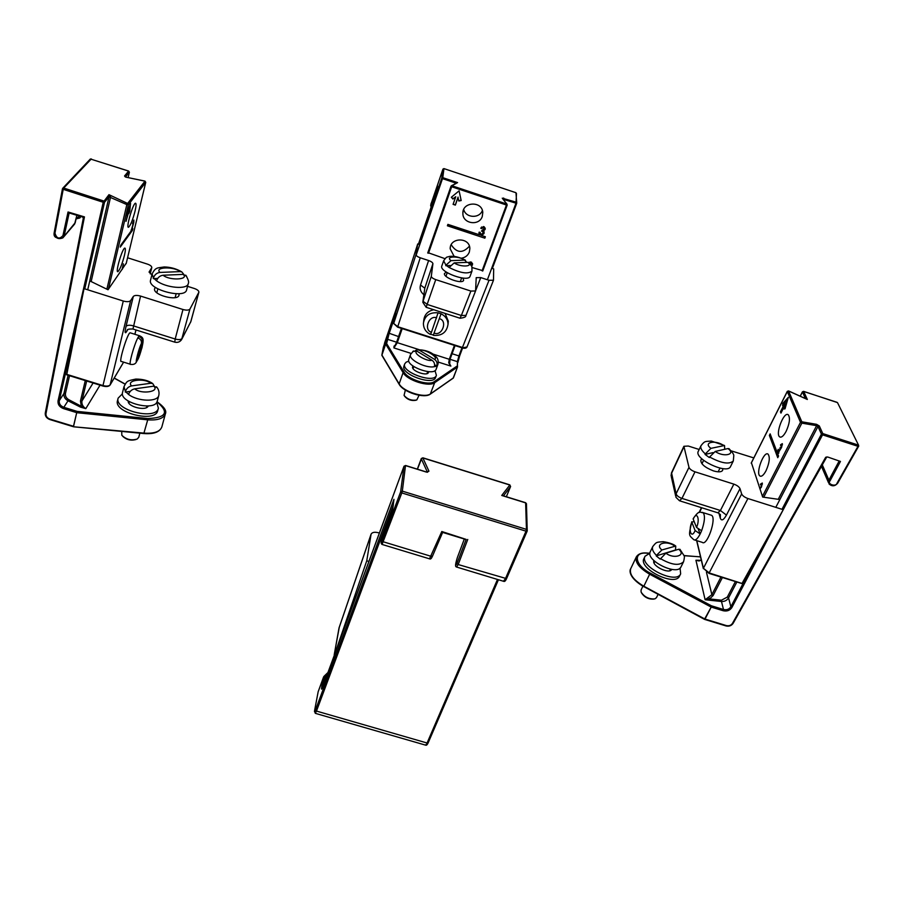 <?xml version="1.0" encoding="UTF-8"?>
<svg xmlns="http://www.w3.org/2000/svg" width="904" height="904" viewBox="0 0 904 904"><rect width="100%" height="100%" fill="white"/><g stroke="black" fill="none" stroke-linecap="round" stroke-linejoin="round"><path stroke-width="1.36" d="M732.432 623.421C731.008 625.421 728.986 626.144 726.364 625.591L705.018 619.07L711.211 607.07L723.256 610.754C727.019 611.533 729.878 610.471 731.856 607.567L822.538 434.847L857.998 446.316L837.014 483.211C836.098 487.245 826.855 484.194 830.008 480.894L840.46 461.435L827.68 457.006L825.691 457.277L732.432 623.421L733.121 623.353L826.233 457.356M706.453 572.221L711.877 594.696L705.12 599.747L695.933 560.231L698.611 560.83M649.219 553.338L646.744 553.169C632.732 551.711 634.721 565.192 650.247 573.125L711.459 605.816L711.211 607.07L704.679 618.924L643.829 586.221C633.546 580.097 629.173 574.277 630.698 568.74C629.105 570.955 629.489 578.198 643.648 586.651L649.648 574.209C639.309 568.085 634.879 562.288 636.371 556.819L630.698 568.74M759.529 552.118L730.861 606.776C729.189 609.285 726.726 610.2 723.494 609.511L721.482 601.499L705.12 599.747L709.583 598.934L721.46 600.199L721.482 601.499C724.556 601.657 726.918 600.459 728.556 597.906L736.862 581.984M805.701 398.687L807.328 399.478L805.769 398.766M701.346 560.31L695.933 560.231L701.38 560.457M697.831 560.74L699.3 560.988M788.525 390.969L787.282 391.488L800.492 422.326L801.814 421.795L801.859 423.14L816.617 425.66L817.984 426.462L821.431 434.101L781.983 509.302M708.86 597.657L709.583 598.934L713.12 595.533L722.398 577.509M786.152 431.321C783.632 435.943 781.485 437.807 779.7 436.903C775.033 434.146 783.971 411.004 788.265 414.778C790.356 417.863 789.655 423.377 786.152 431.321M785.022 408.845L783.949 408.97L785.147 404.777L780.954 413.083L780.446 411.817L784.627 403.534L782.604 405.726L782.774 403.41L788.311 397.364L785.022 408.845M766.016 470.781C763.654 475.131 761.643 476.871 759.959 476.012C755.394 473.368 763.891 450.508 768.095 454.158C770.185 457.277 769.485 462.825 766.016 470.781M759.665 488.16L761.27 486.42L761.801 483.945L760.535 484.917L760.4 484.216L762.287 483.03L761.462 487.03L759.925 488.928M781.576 447.423L777.677 453.774L778.559 456.091L777.745 457.684L769.372 435.434L770.151 433.886L777.259 452.655L778.197 449.311L777.971 452.61L779.225 451.367L780.175 447.435L781.361 446.836L781.847 444.632L780.649 445.548L780.547 444.791L782.333 443.649L781.576 447.423M762.434 496.352L800.492 422.326L801.859 423.14L763.722 497.223M787.429 391.285L751.224 463.176M785.147 404.777L786.096 405.094M787.542 400.043L784.073 403.828L782.774 403.41M785.452 404.879L785.926 403.952L784.627 403.534M781.44 412.134L780.446 411.817M778.717 453.13L777.259 452.655M770.581 435.016L769.372 435.434M770.231 435.717L778.197 456.802M778.141 452.938L778.355 453.514M751.394 462.701L762.671 497.064L779.564 499.494M722.725 468.6L722.658 470.329C721.448 472.137 718.364 472.317 713.392 470.871C704.781 467.481 700.6 463.854 700.86 459.978L701.956 458.949M699.176 449.491L688.317 446.034L683.887 446.293L688.984 467.357C689.741 469.131 691.752 470.622 694.995 471.82L733.845 484.126C737.076 485.324 739.133 486.827 740.003 488.646L741.653 493.934C742.546 495.787 744.625 497.324 747.913 498.533L783.226 509.698L782.638 508.059M753.8 457.921L731.166 450.836M741.653 583.351L709.346 573L703.414 568.288L708.849 573.204M783.226 509.698L742.195 583.148M688.984 467.357L676.09 493.821C676.768 495.686 678.723 497.211 681.955 498.398L720.42 510.489L733.845 484.126M683.887 446.293L671.525 472.781L676.09 493.821L675.955 497.313L679.492 500.759L681.955 498.398L694.995 471.82M315.485 709.968C314.581 712.284 314.287 712.454 314.615 710.476L318.163 691.729L323.575 676.994L321.643 687.322C321.214 690.057 321.654 689.707 322.977 686.283L403.986 466.328L400.641 491.832L382.347 540.75C380.414 546.479 381.533 539.066 383.183 535.157L392.709 509.427L393.952 499.324L315.485 709.968L316.479 711.075L427.083 743.009L497.482 579.453M527.134 531.111L506.556 578.639L458.181 564.537L456.531 567.023C455.492 566.729 454.735 565.915 457.345 557.621L464.328 539.044M382.245 544.49L429.502 558.83L441.807 531.518L442.666 532.32M504.387 496.285L501.743 495.46L503.471 495.833L510.545 486.612L509.641 484.951M441.807 531.518L466.136 539.394M422.744 457.944L421.309 458.848L427.377 472.103L428.948 471.165L426.451 472.103L405.613 465.639L404.065 466.159M421.705 458.305L417.456 469.165M417.332 469.119L421.287 458.565L422.88 457.808L509.811 484.86L510.579 486.544L506.364 496.737L510.602 486.408M379.397 533.055L378.505 532.784C374.663 531.789 372.188 532.253 371.081 534.162L366.764 560.796L368.945 561.452M366.764 560.796L334.322 655.445M334.231 654.745L339.305 627.105M418.97 244.374L441.773 178.144L442.96 169.093L431.694 202.021C430.394 206.168 430.304 206.79 431.434 203.863L437.581 185.987L437.152 189.524L418.416 244.193L437.095 189.67M405.082 283.155L384.72 342.582L381.895 354.967L397.263 307.416M428.326 394.822C421.354 397.952 403.24 391.409 399.613 384.618M437.581 185.987L437.129 189.557M411.037 353.385L393.918 347.927L394.02 346.153L395.251 345.181M404.065 372.075L403.116 372.651L385.714 344.13L386.629 343.576L404.065 372.075C408.009 379.465 428.858 386.064 434.248 381.657L457.062 366.075L457.537 366.945L453.424 377.872L430.564 393.816C424.936 398.54 403.195 391.669 399.139 383.872L399.218 384.415C403.444 392.189 424.304 398.856 430.281 394.144L434.666 382.674C429.05 387.296 407.229 380.392 403.116 372.651L399.139 383.872L381.929 355.102L385.68 343.995L386.629 343.576L389.104 333.553L394.901 316.739M416.111 255.199L442.497 178.63L455.22 182.879L457.582 182.608L451.458 185.738L451.684 186.755L506.443 205.016L506.997 204.18L502.262 198.179L516.274 202.213L516.749 203.185L516.003 203.185L487.392 279.754M432.959 354.074L449.288 359.295L448.712 362.809L450.87 366.097L448.712 362.809M402.201 328.627L397.297 342.672L396.63 342.119L393.918 347.927L397.297 342.672L419.072 349.633M396.63 342.198L394.924 345.814L394.02 346.153M428.485 253.256L451.684 186.755L451.356 185.806M482.273 216.474C479.244 226.26 462.724 223.808 462.893 213.593C461.989 201.694 482.194 200.564 482.781 212.485L482.273 216.474M461.187 200.541L458.803 201.016L458.034 197.479L455.356 205.106L453.085 204.349L455.763 196.722L452.927 199.061L451.333 197.264L459.096 190.857L461.187 200.541M454.124 256.374L450.192 248.849C449.751 237.187 469.797 236.927 469.854 248.611L469.334 252.058C467.888 255.572 465.187 257.629 461.255 258.216M471.233 265.211L471.594 264.07L470.645 262.838L469.379 262.996M468.566 262.431L470.984 262.002L472.566 264.013L471.718 266.138M485.075 229.548L483.437 230.961L484.024 233.514L481.572 235.492L485.369 236.758L484.849 238.17L447.39 225.797L447.887 224.373L479.741 234.893L479.109 232.181L480.069 232.351L480.883 234.498L483.064 233.221L483.199 232.339L481.549 230.995L484.261 228.531L483.437 227.492L481.538 228.588L480.702 228.113L483.742 226.621L485.233 228.475L485.075 229.548L485.132 227.989M482.069 270.816L506.443 205.016L507.189 205.038L482.725 271.03M463.718 209.479C465.673 218.045 479.436 218.802 482.374 210.508M458.034 197.479L458.803 201.016M458.836 200.643L461.119 200.191M451.548 197.095L452.927 199.061M452.96 198.688L455.763 196.722M453.198 203.999L455.356 205.106M455.39 204.722L458.068 197.106M451.22 244.781C456.656 253.097 462.724 253.561 469.402 246.182M479.843 232.305L479.741 234.893M447.469 225.559L484.849 238.17M484.86 237.91L485.29 236.724M479.753 234.633L481.572 235.492M481.572 235.232L481.606 234.554M483.47 230.079L483.437 230.961M481.595 226.994L481.538 228.588M427.829 252.6L444.96 258.657M472.216 267.584L482.849 270.691M462.961 278.093L463.639 280.251C462.645 284.557 443.446 277.912 444.429 273.596L446.293 272.093M419.75 244.634L417.716 243.967L415.987 254.657C416.122 255.753 417.546 256.792 420.258 257.798L428.598 260.522C431.31 261.527 432.745 262.578 432.914 263.685L431.31 276.33C431.468 277.494 432.948 278.59 435.739 279.618L470.894 291.065L475.56 290.964L476.227 277.652L480.758 277.584L489.019 280.285L493.482 280.24L493.686 268.883L491.697 268.239M395.692 312.366L417.716 243.967M466.939 347.012L462.238 347.893L397.658 327.101M489.019 280.285L462.452 347.475L397.805 326.717L393.692 323.485L395.715 312.196M470.894 291.065L461.356 315.496L465.989 315.394L475.56 290.964M431.31 276.33L423.027 301.269L427.422 304.524L461.356 315.496L459.955 318.208L426.213 307.303M49.912 419.422L49.81 419.049C47.064 417.953 45.788 416.156 45.98 413.636L84.445 216.892L83.315 218.18L45.279 413.026L83.315 218.18L82.637 217.016M49.81 419.049L73.495 426.281L76.716 412.653L63.37 408.563C59.449 406.981 57.675 404.382 58.048 400.788L103.225 202.27L63.212 189.332L54.963 233.153C56.681 238.656 59.336 239.481 62.941 235.628L68.049 211.988L69.043 212.948L82.513 216.971L69.043 212.948M68.049 211.988L84.445 216.892L82.513 216.971M68.128 375.284L63.947 393.489C63.585 396.596 64.93 399.037 68.003 400.8L68.749 399.681C66.229 398.133 65.133 396.065 65.45 393.466L63.947 393.489L59.268 400.641L77.597 320.31M100.039 385.149L85.801 408.631L80.535 407.15L68.003 400.8L63.834 407.308C60.455 405.964 58.941 403.738 59.268 400.641L58.048 400.788M157.047 401.772C164.087 406.777 166.867 410.811 165.387 413.851L161.839 426.97C159.985 431.705 154.109 433.75 144.211 433.129L73.473 426.767L76.716 412.653L77.168 411.399L147.77 418.541C166.347 417.784 169.421 412.235 156.98 401.896M73.857 224.994L75.19 222.791L76.863 215.288M80.931 216.508L79.835 217.977L76.094 218.836M84.761 288.862L104.514 202.27L109.022 196.835L108.966 194.676L110.593 196.959L91.157 281.562M68.749 399.681L85.801 408.631C82.829 406.687 81.541 404.156 81.936 401.026L93.101 383.002M85.281 380.584L80.456 401.048L81.281 406.02L80.535 407.15M87.722 289.788L109.022 196.835L126.842 204.598L127.622 203.457L128.402 204.722L145.725 182.371L144.877 181.139M135.024 211.242C132.707 219.988 130.56 225.311 128.594 227.22C125.622 228.893 132.82 203.637 135.442 203.208C136.391 203.197 136.255 205.875 135.024 211.242M129.747 211.355L128.752 213.638L129.046 210.688L126.006 221.356L128.3 211.66L126.503 215.593L130.56 203.23L129.747 211.355L129.012 211.118M124.39 255.595C122.074 264.33 119.916 269.674 117.927 271.641C115.034 273.245 122.232 248.476 124.775 248.091C125.679 248.058 125.554 250.555 124.39 255.595M122.051 269.573L123.419 263.855L122.447 269.008M133.905 221.898L131.645 230.294L132.843 228.644L132.413 230.407L120.266 247.097L120.695 245.289L131.057 231.085L133.622 222.271L133.645 221.13L132.526 223.774L133.894 220.045L133.724 221.842M91.327 158.923L63.709 188.055L103.711 200.993L104.514 202.27L103.225 202.27L108.966 194.676L127.622 203.457L144.99 181.162L126.605 177.297L144.956 181.094L145.747 182.325L126.153 263.663L145.747 182.258M106.864 289.19L126.842 204.598L128.402 204.722L108.401 289.201M129.046 210.688L128.21 210.417M131.724 230.192L132.413 230.407M131.046 230.102L131.645 230.294M89.756 280.884L108.028 289.755L126.277 263.143M178.935 293.698L179.026 295.145C178.02 301.687 152.392 294.896 154.629 288.647L155.42 287.427M151.895 274.85L149.126 271.923L151.793 267.607C151.793 266.296 150.346 265.132 147.442 264.115L127.577 257.764M85.168 287.099L84.038 288.625L123.272 301.032C126.922 302.004 129.374 301.868 130.639 300.614L133.306 296.455C134.549 295.235 136.967 295.099 140.549 296.071L182.97 309.507C186.518 310.467 188.846 310.309 189.942 309.066L198.88 292.207C198.903 290.828 197.411 289.596 194.383 288.512L187.535 286.331M66.715 374.719L84.038 288.625M123.599 362.131L110.198 384.776C108.955 386.211 106.548 386.471 102.977 385.556L103.033 385.951M198.801 292.41L191.004 321.101M182.97 309.507L175.184 339.023C178.721 339.96 181.037 339.734 182.133 338.367L190.891 321.519L181.919 338.989M405.365 390.099L404.054 395.387C407.433 399.331 411.67 400.856 416.778 399.975L419.072 395.274M404.551 396.189C407.568 399.681 411.343 401.048 415.874 400.28M415.23 350.628L417.49 349.724L419.524 350.323L434.496 359.317C436.722 360.933 437.502 363.069 436.835 365.724L437.92 364.38L436.157 369.194C434.248 376.652 405.534 366.267 408.823 359.295L410.54 354.47C407.998 359.476 425.908 368.696 434.349 366.674C435.016 364.018 434.236 361.871 431.999 360.244L417.004 351.215L412.823 351.419M436.835 365.724L434.632 364.967M434.349 366.674L436.655 366.199M121.724 431.411L121.814 435.265C126.187 439.536 131.329 440.79 137.238 439.016L138.787 437.231L139.849 433.152M122.718 436.338C126.515 439.796 130.922 440.869 135.928 439.547M157.104 387.579L153.782 386.166L134.741 388.833C131.713 389.511 129.645 391.387 128.56 394.449C137.905 401.647 157.737 402.156 158.81 395.376L157.285 401.093C155.488 411.828 119 402.811 122.548 392.438L123.995 386.663L125.419 391.511C126.492 388.46 128.549 386.584 131.588 385.906L150.618 383.273L152.708 383.522L154.302 386.121M128.56 394.449L125.419 391.511M130.289 391.364L125.272 392.076M642.88 586.221L641.083 589.95L641.072 592.007C644.337 597.002 648.936 599.295 654.858 598.9L656.473 597.646L658.067 594.403M641.648 593.148C644.552 597.341 648.541 599.329 653.603 599.126M660.44 558.615C671.57 565.011 679.288 566.04 683.582 561.7L681.017 566.864C677.322 576.277 645.083 560.31 650.281 551.711L652.767 546.536C651.761 548.965 652.982 551.915 656.44 555.395L661.897 549.971L675.751 546.05L675.537 549.982L656.202 555.903L660.191 559.113L665.898 553.169L678.678 549.248C686.611 555.418 673.774 559.474 665.898 553.169M680.226 549.598L678.678 549.248M710.668 515.02L711.606 515.314C716.838 518.229 707.007 546.671 702.261 542.355L694.69 539.993M698.295 529.179L700.193 533.914L701.606 530.75L696.521 527.405L693.221 519.178C696.769 510.489 700.385 519.212 696.521 527.405M691.82 521.755C688.407 536.422 688.758 534.885 693.797 539.722C695.526 540.648 697.662 538.716 700.193 533.914L695.119 530.569L691.842 522.309L694.102 521.382M702.227 512.365L703.12 512.647C700.08 513.043 699.911 508.918 693.21 518.591L693.221 519.178M423.603 321.7L423.818 320.027C424.552 314.49 427.852 311.055 433.728 309.733M445.096 313.406L448.305 321.169L448.147 322.864M430.643 334.209L433.366 335.056L441.05 313.778L438.078 312.818L431.468 332.231C423.343 330.242 428.869 314.728 436.655 317.812M448.305 321.169L448.034 324.22C447.853 319.553 445.525 316.072 441.05 313.778L433.366 335.056M438.078 312.818C429.784 312.151 424.891 315.564 423.422 323.078C423.366 328.197 425.705 331.983 430.406 334.412L431.468 332.231M130.289 364.222L121.362 361.442C118.243 363.442 127.385 333.271 130.063 332.785L130.436 332.898M138.301 338.028L138.73 336.322L137.826 337.859C140.606 339.023 141.804 340.91 141.419 343.52L137.001 360.922C134.402 365.849 139.159 347.057 141.419 343.52M130.063 332.785L139.352 335.7L138.73 336.322C141.499 337.474 142.696 339.362 142.323 341.972L136.979 361.001M137.826 337.859C133.995 344.91 128.266 366.086 130.651 364.335C133.091 364.753 134.877 364.199 136.007 362.662L137.001 360.922M186.597 276.195L183.173 274.387L163.115 275.234C159.906 275.652 157.725 277.517 156.55 280.805C166.155 288.014 187.41 289.834 188.247 283.653L186.597 289.868C185.162 299.427 147.273 289.359 150.539 280.229L152.121 273.957L153.431 277.991C154.584 274.703 156.765 272.85 159.974 272.432L180.02 271.618L181.828 271.923L183.783 274.398M156.55 280.805L153.431 277.991M157.691 278.409L153.273 278.601M469.504 263.12L467.763 262.341L454.181 262.906L449.096 267.482C460.373 273.166 468.012 274.364 471.99 271.076L470.103 276.228C468.543 282.782 438.835 271.991 441.819 265.957L443.661 260.781L445.943 265.188L451.028 260.635L464.611 260.081L466.803 262.375M449.096 267.482L445.943 265.188M450.158 265.505L445.762 265.697M729.358 448.983L727.946 448.565L715.222 451.446L709.595 456.995C721.347 463.345 729.245 464.667 733.313 460.961L730.545 466.543C727.415 474.894 693.594 458.814 698.317 451.277L701.007 445.683C700.137 447.83 701.583 450.554 705.323 453.887L710.939 448.35L724.522 445.514L724.714 449.231M709.595 456.995L709.324 457.537L705.052 454.429L705.323 453.887M713.064 452.61L705.052 454.429M412.699 367.871L413.456 367.532M427.343 372.561L427.716 373.296M404.721 363.871L403.975 365.973C400.122 374.143 433.378 386.166 435.626 377.42L436.395 375.329C434.157 384.053 400.879 372.019 404.721 363.871L406.145 362.154L408.823 361.137M428.575 371.68L428.496 372.403C427.366 376.765 410.744 370.753 412.665 366.674L413.06 366.063M434.982 370.606L436.395 375.329M653.761 561.813L654.756 561.373M670.621 569.215L670.881 570.277M645.06 556.242L643.987 558.491C637.908 568.559 675.198 587.091 679.537 576.074L680.655 573.837C676.328 584.82 638.992 566.288 645.06 556.242L649.919 553.18M671.728 569.396C669.401 574.695 651.162 565.667 653.931 560.604M680.068 568.062L680.655 573.837M147.476 406.02L147.725 406.698M128.289 401.873L128.854 401.399M118.13 398.155L117.497 400.664C113.373 412.823 155.601 423.185 157.714 410.631L158.381 408.145C156.279 420.676 114.006 410.28 118.13 398.155L122.435 393.805M148.233 405.975C146.256 411.456 127.306 406.777 128.198 400.992M156.72 402.348L158.381 408.145M826.369 457.119L825.691 457.277M800.255 396.223L802.582 391.737M699.617 556.638L700.566 557.022M803.43 391.387L836.855 402.257M643.727 586.56L704.611 619.409M858.529 446.406L837.692 483.211L858.619 445.299L858.676 446.327L857.998 446.316L858.212 445.039L822.764 433.57L822.538 434.847L821.431 434.101L822.764 433.57L819.306 425.942L817.984 426.462L775.801 507.347M735.415 581.532L727.324 597.069L728.556 597.906L730.861 606.776L731.856 607.567M650.247 573.125L649.648 574.209L710.872 606.923L711.459 605.816L723.494 609.511L723.256 610.754M839.183 460.983L828.9 480.126L830.008 480.894M822.222 464.69L828.9 480.126L829.047 483.956C832.03 486.623 834.912 486.375 837.692 483.211L837.014 483.211M819.306 425.942L816.561 424.326L801.814 421.795L788.548 390.98L807.328 399.478L803.69 391.432L802.436 391.94L805.419 398.562M699.154 556.74L684.034 555.711M800.198 396.201L802.424 391.816L803.633 391.364L837.477 402.596L858.619 445.299L837.612 402.868M646.744 553.169L646.134 553.135M816.561 424.326L816.617 425.66L778.254 499.302M727.324 597.069L721.46 600.199M720.94 577.068L711.877 594.696L713.12 595.533M761.801 483.945L762.377 484.137M782.412 444.813L781.847 444.632M747.913 498.533L708.939 573.351M741.653 493.934L703.414 568.288L696.803 540.66M701.741 507.754L699.504 512.387M740.003 488.646L726.443 515.122C723.584 520.128 721.539 521.167 720.318 518.252L718.94 513.269M726.443 515.122L720.42 510.489L717.81 512.805L679.831 500.872M683.842 447.005L671.48 473.504L671.356 476.928L675.65 495.934M718.183 512.918L720.398 514.557L720.318 518.252M393.342 505.065L316.479 711.075L315.27 713.312L314.569 710.725M498.409 579.735L428.225 742.692L425.445 745.099L315.406 713.358M526.467 504.048L525.631 502.873L526.456 529.371L527.224 530.976L526.015 531.168L505.359 578.854L503.415 581.249L456.791 567.102M383.239 535.01L383.206 535.078C382.708 537.654 379.646 543.089 382.064 544.434L401.817 492.929L400.641 491.832L402.325 491.132L405.5 465.605M322.807 686.701L321.643 687.322M323.417 685.074L325.011 676.429L323.575 676.994L323.948 676.407L318.185 691.65L314.592 710.555M392.709 509.393L383.183 535.157M429.75 558.909C430.586 559.361 431.502 558.446 432.496 556.129L442.632 532.399L432.496 556.129L431.231 556.344L383.499 541.858L382.347 540.75M525.405 502.805L501.743 495.46L509.833 485.019L422.88 457.955L428.948 471.165M327.485 674.022L325.011 676.429L323.948 676.407L328.084 672.384M467.752 539.451L458.181 564.537L456.983 563.441C455.13 566.729 455.243 564.819 457.322 557.734M526.015 531.168L401.817 492.929L402.325 491.132L526.456 529.371L526.015 531.168M457.39 557.519L464.317 539.033M503.471 495.844L525.597 502.703L526.456 503.709L527.224 530.976L506.556 578.639C505.562 580.888 504.624 581.792 503.743 581.351M466.068 539.575L456.983 563.441M370.99 534.513L339.023 628.043M459.673 355.837L462.599 348.006L459.673 355.837M492.341 268.454L516.726 203.23L492.352 268.454M457.876 362.199L459.65 355.905M430.406 394.054L453.141 378.188L457.514 367.013M388.437 333.022L398.562 336.582M502.262 198.179L506.715 204.033L451.966 185.772L457.582 182.608L442.779 177.67L442.497 178.63L441.773 178.144L442.779 177.67L443.943 168.619L442.971 169.071M386.471 339.701L387.421 339.271L396.596 342.209M381.895 355.385L399.139 384.29M431.434 203.863L432.078 204.338M431.694 202.021L431.694 201.999C430.699 204.191 430.496 205.784 431.095 206.813L431.377 206.383M516.478 193.524L516.003 203.185L503.291 199.309M461.967 347.814L458.938 355.916L459.661 355.871L457.842 362.515M452.068 353.724L458.938 355.916L457.367 361.645L457.526 366.979L453.254 378.121M450 359.283L457.367 361.645L457.469 367.047L434.666 382.674L434.248 381.657M455.887 183.252L455.22 182.879L454.893 183.806M449.311 363.25L450.87 366.097L438.316 362.097M515.924 192.721L443.943 168.596L442.96 169.082L431.694 202.01M443.943 168.596L515.969 192.71L516.738 203.208M503.675 198.01L502.963 198.869M450.96 186.303L427.716 253.007L451.277 185.828M401.444 328.378L396.63 342.119L401.421 328.367M454.441 345.384L449.288 359.295L450.022 359.25L455.017 345.577M449.243 362.967L449.909 359.34M482.657 271.008L507.087 205.106M484.092 231.74L484.024 233.514M470.645 262.838L470.69 261.923M472.487 263.493L472.396 265.064M483.47 226.542L483.437 227.492M482.227 231.085L482.261 230.204M420.258 257.798L397.613 327.146L393.692 323.485L415.987 254.657M480.758 277.584L475.606 290.749M423.852 294.727C420.563 291.958 419.456 288.738 420.518 285.042L428.598 260.522M435.739 279.618L426.146 307.281L422.823 302.309L424.801 288.173L420.518 285.042M432.914 263.685L424.801 288.173L422.902 301.733M45.98 413.636L45.279 413.026C45.019 416.066 46.522 418.236 49.776 419.524M82.795 217.028L83.337 218.147M63.37 408.563L63.834 407.308L77.168 411.399L77.1 412.732L147.714 419.84L143.849 433.411M62.941 235.628L64.24 235.605L69.145 212.982M54.963 233.153L54.206 232.588L62.455 188.868M54.217 232.69C55.121 238.001 58.003 239.718 62.884 237.854L75.213 222.655M90.151 159.228L62.828 188.168L63.709 188.055L63.212 189.332L62.478 188.699L54.206 232.588C53.257 237.097 56.15 238.848 62.884 237.854M129.374 172.178L128.662 171.048L90.377 158.991L128.718 171.138M128.131 177.613L129.385 172.257L128.119 177.602M125.08 384.177L114.164 378.121M126.628 177.353L124.549 175.975L128.617 171.093L129.351 172.302L125.52 176.935M165.387 413.851C163.545 418.518 157.646 420.518 147.714 419.84L147.77 418.541M69.529 375.714L65.45 393.466M124.549 175.975L125.317 176.924M125.272 176.89L126.526 177.331M79.823 216.169L76.218 218.293M86.671 381.013L81.936 401.026L80.456 401.048M130.639 300.614L110.096 385.014M123.272 301.032L102.977 385.556L66.614 374.312M134.854 334.288L135.95 329.96M150.166 273.799L151.669 267.889M149.262 271.641L149.103 272.24M127.645 329.847L126.413 331.847C124.854 334.017 124.718 332.209 126.018 326.423L133.306 296.455M189.942 309.066L181.614 339.588C179.919 341.983 177.636 342.842 174.754 342.153L175.184 339.023L133.227 325.824C129.656 324.875 127.249 325.078 126.018 326.423M140.549 296.071L132.967 329.022L174.642 342.119M132.82 328.977C128.967 328.943 127.102 329.338 127.215 330.175L126.413 331.847M431.999 360.244C427.129 362.108 411.953 352.933 417.004 351.215M419.524 350.323C424.36 348.537 439.367 357.521 434.496 359.317M131.588 385.906C125.441 380.2 144.606 377.646 150.618 383.273M153.782 386.166C160.132 391.816 140.945 394.596 134.741 388.833M661.897 549.971C654.089 543.745 667.028 539.948 674.689 546.095M711.606 515.314L703.12 512.647C705.278 515.596 704.781 521.631 701.606 530.75M695.119 530.569C691.492 539.27 688.046 530.286 691.842 522.309M439.638 318.773C447.796 320.841 442.146 336.277 434.428 333.192M137.713 359.916L141.984 347.724C143.487 339.486 144.199 337.881 139.352 335.7L139.713 335.802M142.323 341.972C144.855 337.271 140.131 355.803 137.905 359.34M159.974 272.432C153.861 266.962 174.031 266.228 180.02 271.618M183.173 274.387C189.512 279.822 169.274 280.76 163.115 275.234M451.028 260.635C444.858 256.182 458.554 255.685 464.611 260.081M467.763 262.341C474.058 266.77 460.385 267.403 454.181 262.906M710.939 448.35C702.589 442.327 715.482 439.57 723.686 445.514M727.946 448.565C736.41 454.531 723.641 457.537 715.222 451.446M826.742 456.961L733.121 623.353C731.46 625.737 729.099 626.596 726.014 625.941M683.989 555.553L700.532 556.909M725.957 625.918L704.668 619.421M828.493 482.646L821.386 466.17M649.773 553.214L646.518 552.988C641.659 552.604 638.28 553.892 636.371 556.819M806.278 398.946L788.57 390.935L787.282 391.364L751.201 463.097M779.7 436.903L780.593 437.186M759.959 476.012L760.806 476.284M761.665 483.742L762.388 483.968M778.095 452.655L778.886 452.904M781.745 444.474L782.423 444.7M780.491 447.808L781.214 448.045M708.996 573.373L741.743 583.498M696.634 540.603L703.346 568.661M701.436 507.664L699.097 512.5M671.062 475.753L671.525 472.781M425.705 745.178C426.496 745.517 427.332 744.693 428.225 742.692L498.432 579.735M427.411 472.295L405.613 465.492L403.998 466.261L322.061 688.498M442.598 532.388L466.261 539.631M339.023 627.975L334.209 654.812M339.034 627.896L371.081 534.162M383.341 347.305L405.105 283.088M381.872 355.035L383.33 347.351M449.604 364.255L450.022 359.25L455.074 345.599M462.893 213.593L463.051 211.57M450.192 248.849L450.35 247.244M478.984 233.311L479.018 232.622M471.594 264.07L471.696 262.341M483.199 232.339L483.267 230.17M484.261 228.531L484.318 226.893M395.692 312.309L393.681 323.542M397.624 327.158L462.238 347.893C464.509 348.56 466.057 348.345 466.893 347.238L493.482 280.24M460.046 318.242C468.249 317.202 465.018 315.157 465.989 315.406M73.642 426.79L49.81 419.535M161.839 426.97C159.714 432.089 153.759 434.282 143.985 433.558M143.939 433.547L73.687 426.801M73.834 225.017L63.777 236.814M74.557 224.237L76.885 215.299M125.159 384.064L114.243 378.008M76.083 218.892L79.835 217.977M110.152 384.923L123.622 362.142M110.085 385.025C108.853 386.573 106.48 386.912 102.954 386.053L66.625 374.821M198.88 292.207L190.631 322.231M134.899 334.299L135.995 329.971M150.211 273.833L151.793 267.607M426.959 373.623L427.694 371.601M413.071 368.606L413.795 366.572M413.546 350.933L410.54 354.47M437.92 364.38C438.248 363.6 438.824 359.069 436.01 356.718C431.875 352.198 425.705 349.871 417.49 349.724M146.561 407.534L146.957 406.043M128.91 403.161L129.295 401.658M152.708 383.522C148.448 380.584 142.809 379.092 135.792 379.07C126.583 381.081 127.091 380.81 123.995 386.663M158.81 395.376C159.454 392.166 158.686 389.308 156.516 386.822M669.694 570.752L670.474 569.181M654.101 563.045L654.858 561.474M675.751 546.05C673.31 544.072 669.129 542.615 663.208 541.677C656.157 542.321 656.711 541.711 652.767 546.536M683.582 561.7C684.475 558.152 684.622 556.107 684.012 555.587L679.887 549.259M433.434 335.384C441.92 335.994 446.791 332.276 448.034 324.22M175.139 297.619L176.156 293.755M156.833 292.76L157.827 288.873M181.828 271.923C176.461 268.748 170.585 267.098 164.2 266.951C157.443 268.126 155.646 266.906 152.121 273.957M188.247 283.653C189.173 282.342 188.337 279.505 185.749 275.144M460.294 281.596L461.628 277.923M445.966 276.274L447.243 272.703M465.503 260.205C459.322 257.098 454 255.821 449.537 256.397C446.35 257.651 447.31 255.73 443.661 260.781M471.99 271.076L471.899 266.567L468.939 262.601M718.16 471.831L719.979 468.125M701.956 463.763L703.606 460.351M724.522 445.514L711.335 441.062C705.391 441.66 705.063 440.44 701.007 445.683M733.313 460.961L733.799 455.582C733.879 454.418 732.251 452.09 728.929 448.61"/></g></svg>
